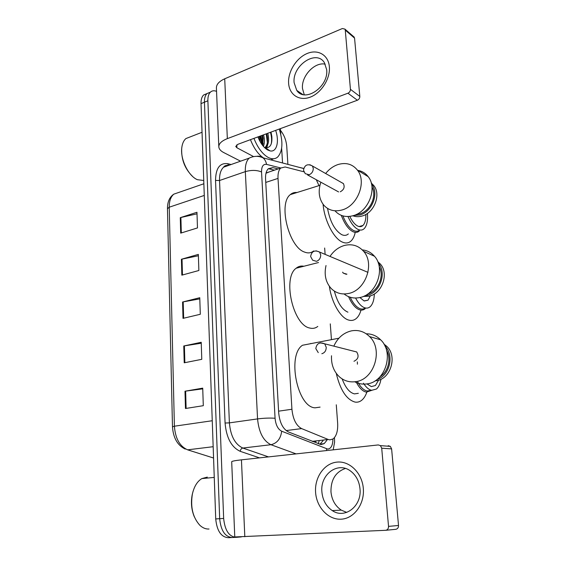 <?xml version="1.0" encoding="UTF-8"?>
<svg xmlns="http://www.w3.org/2000/svg" width="566" height="566" viewBox="0 0 566 566"><rect width="100%" height="100%" fill="white"/><g stroke="black" fill="none" stroke-linecap="round" stroke-linejoin="round"><path stroke-width="0.85" d="M312.934 441.636L315.977 441.501M303.9 171.795L285.151 166.977L280.743 168.031C278.698 170.062 277.786 173.514 278.012 178.396L291.929 409.246C292.962 419.201 296.188 425.653 301.614 428.596L328.202 439.478L329.837 439.881L333.049 438.961C336.501 436.082 338.029 430.804 337.64 423.142L336.282 404.796M269.324 171.887L265.985 173.253M318.976 185.627L316.309 179.733M331.435 339.437L330.275 323.872M325.125 254.382L324.651 248.028M278.125 168.916L272.897 167.607L268.376 168.696C266.296 170.72 265.362 174.151 265.56 178.976L278.677 412.72C279.675 422.639 282.922 429.049 288.441 431.95L320.972 444.551L324.162 443.645L326.957 440.214M323.059 440.673L319.847 444.338M260.891 135.819L262.857 145.328L260.891 135.819M241.342 536.901L236.234 537.339C229.074 536.752 224.879 530.448 223.655 518.442L207.885 100.776C207.779 96.8 208.621 93.921 210.41 92.138C212.066 90.631 214.118 90.369 216.552 91.367M280.531 130.456C284.111 134.913 286.177 140.184 286.736 146.276L287.896 164.373M232.265 537.523C225.084 536.936 220.889 530.66 219.672 518.689L204.446 102.198C204.347 98.236 205.196 95.364 206.993 93.574L210.248 92.208L206.993 93.574C205.196 95.364 204.347 98.236 204.446 102.198L219.672 518.689C220.889 530.66 225.084 536.936 232.265 537.523L235.682 537.367M268.355 168.71L274.475 170.147M261.931 144.486L260.063 136.123M231.713 537.544L228.317 537.7C221.115 537.12 216.92 530.866 215.724 518.93L201.029 103.613C200.937 99.666 201.793 96.793 203.597 95.01L206.866 93.631M180.278 217.669L196.961 212.271L197.477 227.928L180.696 233.135L180.278 217.669L180.894 217.5L181.311 232.944M183.766 345.989L201.22 342.281L201.779 359.325L184.219 362.799L183.766 345.989L184.403 345.868L184.863 362.672M184.99 391.219L202.72 388.142L203.3 405.688L185.464 408.51L184.99 391.219L185.648 391.12L186.115 408.411M181.403 259.263L198.341 254.396L198.871 270.498L181.835 275.161L181.403 259.263L182.033 259.115L182.464 274.991M182.57 302.025L199.763 297.716L200.3 314.279L183.009 318.368L182.57 302.025L183.2 301.883L183.646 318.212M199.798 298.876L183.2 301.883M198.39 255.761L182.033 259.115M202.748 388.856L185.648 391.12M201.248 343.222L184.403 345.868M197.01 213.828L180.894 217.5M363.322 488.515C364.695 504.094 354.054 518.633 341.128 519.185C328.209 519.963 316.458 507.178 315.58 492.222C314.526 477.265 324.325 463.299 336.954 462.111C349.555 460.696 362.141 472.914 363.322 488.515M321.884 491.833C322.655 500.103 326.115 506.358 332.27 510.589C344.715 519.376 361.964 506.202 360.004 488.875C359.212 481.263 356.127 475.362 350.743 471.188C338.022 461.071 320.066 474.287 321.884 491.833M346.739 512.407L341.277 510.129C335.178 505.969 331.733 499.82 330.954 491.684C330.869 479.643 335.688 471.895 345.401 468.457M388.198 445.704L390.342 446.383L391.615 448.895L381.71 448.194L380.43 445.626L378.258 444.933L241.441 459.84C234.819 460.59 231.572 461.248 231.699 461.814L234.77 536.957L385.616 530.307C387.561 529.988 388.531 528.679 388.531 526.38L398.521 525.474C398.528 527.731 397.573 529.012 395.662 529.323L385.906 530.278M381.71 448.194L388.531 526.38M391.615 448.895L398.521 525.474M209.031 529.012C205.748 529.21 202.649 527.929 199.741 525.177C192.744 517.289 190.303 506.881 192.412 493.948C194.131 486.498 197.265 481.383 201.821 478.603L207.305 477.11M194.343 516.871C191.414 509.782 190.721 502.304 192.256 494.422L193.133 491.118M365.212 308.654C363.528 310.097 361.589 310.465 359.403 309.751C355.328 308.201 351.719 303.836 348.571 296.662M365.332 307.968C363.797 309.1 362.056 309.347 360.118 308.711C356.46 307.331 353.156 303.51 350.205 297.249M374.338 293.959C374.126 300.037 372.732 304.282 370.171 306.708C368.558 308.109 366.704 308.456 364.603 307.755C361.377 306.553 358.37 303.305 355.59 298.027M370.355 295.813L368.02 300.171L364.016 300.9L359.884 297.525M360.995 310.09C359.934 313.904 358.349 316.712 356.233 318.538C354.005 320.398 351.444 320.901 348.564 320.038C340.484 317.851 331.549 302.442 329.362 286.318M317.788 326.433C315.411 328.287 312.722 328.818 309.715 328.025C293.018 325.117 282.3 277.701 296.167 268.213C298.459 266.324 301.027 265.673 303.864 266.253M334.365 291.108C337.421 302.584 341.942 309.609 347.934 312.177M342.6 272.161L343.237 273.095L346.93 274.199M329.992 256.426C333.798 250.766 338.666 247.094 344.602 245.418C352.123 243.663 358.434 245.609 363.549 251.262C375.095 263.643 365.48 290.528 348.486 293.478C341.631 294.829 335.836 293.131 331.089 288.391C325.683 282.264 323.993 274.644 326.016 265.539M344.093 293.966C348.592 297.546 353.807 298.742 359.728 297.56C376.496 294.723 385.906 268.433 374.48 256.257C371.197 252.493 367.136 250.37 362.29 249.896M377.741 261.634L380.253 263.94C389.33 273.435 382.064 293.98 368.862 296.216L363.322 296.421M367.886 293.888C378.286 291.058 384.576 275.946 379.185 266.643M378.321 263.183C387.215 272.791 379.878 293.181 366.74 295.424L364.829 295.728M357.804 382.085C360.662 387.328 363.761 390.299 367.093 391L370.758 390.455M363.464 383.203C366.075 387.356 368.806 389.726 371.671 390.314L376.404 389.04C378.647 387.116 380.161 383.847 380.968 379.227M356.064 381.746C359.155 387.859 362.573 391.318 366.308 392.118L371.77 390.335M342.154 378.902C345.472 387.731 349.583 392.726 354.479 393.886L358.328 393.313M366.839 392.188C365.551 395.86 363.818 398.577 361.632 400.332C359.672 401.86 357.507 402.447 355.137 402.101C346.576 399.716 340.279 390.13 336.246 373.327M310.755 343.435L311.229 343.562M320.087 407.11L315.099 407.824C297.284 407.301 286.863 355.158 302.492 345.253L338.878 338.22M366.924 383.882L371.353 386.606L375.421 385.524L378.59 380.175M353.969 361.271C358.278 359.226 359.177 356.113 356.672 351.939L352.689 350.948M333.834 346.144C337.626 337.824 343.52 332.723 351.507 330.848C358.384 329.638 364.398 331.549 369.548 336.572C383.571 349.526 374.232 379.758 355.611 381.661C349.505 382.496 344.121 380.904 339.451 376.871C333.735 371.466 331.096 364.426 331.52 355.752M354.733 381.774C358.554 383.826 362.643 384.533 367.009 383.897C385.368 382.071 394.495 352.526 380.635 339.812C376.546 335.78 371.749 333.777 366.244 333.806M383.861 344.001L386.712 346.279C397.707 356.156 390.696 379.248 376.241 380.727L375.06 380.868M380.182 376.588C388.418 371.508 391.516 358.469 386.479 350.163M384.944 346.024C394.552 355.292 389.698 375.746 376.942 379.567M357.415 364.186L357.344 361.851M342.89 215.894C345.911 223.443 349.477 228.317 353.587 230.525C355.957 231.643 358.009 231.466 359.728 229.994M362.19 226.053L362.332 225.643M347.977 216.523C350.899 223.117 354.203 227.398 357.896 229.357C360.316 230.511 362.396 230.298 364.129 228.714C366.888 225.834 367.985 220.733 367.433 213.403M341.305 215.363C344.482 223.768 348.323 229.195 352.851 231.635C355.384 232.824 357.556 232.591 359.375 230.949M362.077 226.124L362.205 225.678M327.544 208.401C330.028 221.66 334.754 230.412 341.723 234.657C344.284 235.817 346.498 235.576 348.352 233.928M355.236 232.357C354.394 236.298 352.965 239.206 350.941 241.074C348.529 243.203 345.656 243.536 342.317 242.071C333.749 238.562 324.41 220.514 323.08 204.276M313.656 250.936C311.088 253.066 308.06 253.455 304.586 252.089C288.865 247.208 278.019 203.619 290.316 194.619C292.254 192.914 294.462 192.221 296.945 192.539M349.781 216.389C352.151 221.292 354.762 224.504 357.606 226.011C359.686 227.016 361.462 226.839 362.947 225.473C365.02 223.372 365.99 219.679 365.862 214.394M325.641 173.507C329.129 169.142 333.268 166.142 338.072 164.522C346.017 162.216 352.462 164.069 357.401 170.09C367.093 181.785 357.464 206.25 341.751 210.043C334.372 211.925 328.358 210.262 323.702 205.062C318.899 198.793 317.943 191.181 320.844 182.21M334.987 210.8C339.6 215.915 345.55 217.577 352.83 215.766C368.353 212.123 377.784 188.188 368.183 176.663C365.459 173.132 361.929 171.024 357.592 170.338M371.268 183.03L373.765 185.521C381.392 194.52 374.091 213.219 361.872 216.078C358.667 216.948 355.653 216.849 352.837 215.766M356.488 214.373L359.672 213.835C370.221 211.281 377.281 195.886 371.968 186.9M371.522 184.049L371.713 184.29C379.347 193.317 372.018 212.094 359.771 214.974L353.828 215.462M340.272 191.789C343.951 189.801 344.984 187.049 343.378 183.54L341.072 182.28M329.37 66.838C330.424 78.646 321.297 93.015 310.274 97.126C299.265 101.413 289.276 94.748 288.61 83.23C287.79 71.776 296.287 58.008 307.083 53.529C317.866 48.881 328.485 54.959 329.37 66.838M294.122 82.714L296.747 90.383C304.763 103.097 328.804 86.902 326.674 69.66L324.346 62.607C316.189 49.185 292.084 65.691 294.122 82.714M304.253 94.77L302.485 88.522C301.162 76.254 314.526 61.736 325.231 64.149M280.418 128.616L280.778 134.354M281.642 148.271L282.554 162.973M240.571 161.176L223.754 152.579C220.782 151.037 219.141 149.212 218.83 147.11C218.61 143.814 221.448 140.991 227.341 138.635L347.941 93.206C349.583 92.407 350.411 91.112 350.432 89.322L359.82 96.432C359.813 98.201 358.993 99.467 357.372 100.239L237.911 144.295L235.739 146.438L236.906 147.768L253.179 156.379M218.801 146.431L216.424 88.324C216.191 84.589 218.95 81.405 224.716 78.794L342.366 28.526L344.956 29.128L345.267 30.118L350.432 89.322M353.467 36.486L354.564 38.141L359.82 96.432M203.746 180.497L197.414 179.705C188.485 176.097 180.2 159.386 181.785 147.783C182.287 143.608 183.653 140.538 185.896 138.571L190.685 136.703M279.271 129.041C283.233 142.031 282.71 151.348 277.694 157.008C275.097 159.23 271.892 159.357 268.1 157.39C262.398 154.051 257.679 147.719 253.95 138.38M273.527 158.77L270.803 159.874M275.635 130.378C279.547 141.528 276.71 152.502 270.053 150.896L267.676 149.99C263.749 147.655 260.502 143.29 257.926 136.908M265.263 147.676L265.97 147.195L264.909 147.577C267.095 145.589 267.923 142.094 267.4 137.078L266.72 133.668M265.97 147.195C268.716 144.415 269.317 139.774 267.782 133.279M262.78 145.611L263.155 138.38L262.504 135.224M263.416 146.382C264.676 143.248 264.718 139.399 263.558 134.835M258.832 139.066L258.315 136.767M260.197 141.748L259.362 136.385M264.308 147.351L265.412 147.719C270.258 148.073 272.395 144.288 271.822 136.356L270.98 132.097M263.544 157.964C258.238 154.376 253.872 148.278 250.455 139.668M192.596 176.429C184.884 168.859 181.247 159.577 181.686 148.575L181.743 148.122M266.161 149L266.473 148.448M266.756 147.853L267.605 144.967M263.155 143.927L262.03 135.401M265.871 148.773L266.147 148.221M266.31 147.846L266.819 146.297M267.357 142.568L266.225 133.852M271.305 143.686C271.885 140.149 271.602 136.349 270.456 132.288M312.22 441.353L328.202 439.478M319.082 441.133L318.283 443.751M286.141 430.585L301.614 428.596M278.592 411.171L291.929 409.246M265.758 182.436L278.012 178.396M280.793 167.989L266.536 164.381C263.183 163.928 261.513 166.454 261.549 171.951L275.069 418.267C275.727 424.932 277.927 429.247 281.67 431.207L327.7 449.086C331.053 448.725 332.794 445.378 332.921 439.046M334.52 438.395L334.039 438.105M298.31 167.119L303.694 168.42M259.532 457.873L240.232 451.335C231.437 447.267 226.386 437.829 225.07 423.028L215.533 180.441C215.738 168.258 219.785 162.675 227.681 163.701L231.119 164.522M223.655 518.442L215.724 518.93M207.885 100.776L201.029 103.613M226.223 165.406L227.666 165.746M296.103 453.89L270.958 444.713L242.828 448.046L268.496 456.896M281.67 431.207C280.715 438.728 277.142 443.235 270.958 444.713C263.317 440.942 258.853 432.339 257.558 418.911L229.393 422.873C230.567 436.004 235.046 444.395 242.828 448.046C241.357 448.399 240.493 449.496 240.232 451.335M275.069 418.267C270.024 417.878 264.195 418.09 257.558 418.911L245.333 171.632L219.537 180.512L229.393 422.873L225.07 423.028M261.549 171.951C256.808 170.019 251.403 169.913 245.333 171.632C245.113 165.336 246.387 160.836 249.153 158.14L223.598 167.182C220.733 169.885 219.382 174.328 219.537 180.512L215.533 180.441M228.714 165.378L223.598 167.182C224.377 165.788 226.046 165.18 228.614 165.364L228.657 165.399M227.681 163.701L228.614 165.364M256.66 156.343C258.966 155.883 261.06 156.372 262.942 157.808C264.853 159.364 266.055 161.558 266.536 164.381M326.639 448.838L326.483 450.578M224.532 166.234L224.737 166.786M269.225 168.859L272.897 167.607M172.481 426.757L167.465 208.734L169.234 207.206L174.399 426.205L172.481 426.792C173.246 437.928 177.498 445.364 185.224 449.079M179.146 192.313L173.797 194.159C170.713 196.848 169.192 201.199 169.234 207.206L204.276 195.433M212.25 420.736L174.399 426.205C175.34 438.544 179.755 446.418 187.643 449.828L213.566 458.021L187.608 449.836M187.643 449.828L213.163 446.701M241.441 459.84L244.816 536.752M316.111 250.823L319.606 252.068L320.717 254.905C320.66 258.153 319.245 260.289 316.465 261.322L312.644 260.197L310.642 256.575M320.377 342.869L324.714 343.817L326.221 347.291C326.172 350.708 324.707 352.851 321.835 353.722M309.793 164.699L312.432 166.001L313.274 168.35C313.217 171.434 311.845 173.564 309.156 174.738L305.244 173.67L303.525 170.316M224.716 78.794L227.341 138.635M354.564 38.141L345.267 30.118M236.772 144.846L236.906 147.768M357.372 100.239L347.941 93.206M266.331 172.892L280.743 168.031M320.243 444.091L324.162 443.645M333.19 449.85L334.584 442.18L334.464 437.631M210.41 92.138L203.597 95.01M303.659 168.526L262.942 157.808C258.443 155.756 253.844 155.869 249.153 158.14M167.465 208.628C167.402 201.984 169.51 197.159 173.797 194.159L203.866 183.759M332.27 510.589L341.277 510.129M390.342 446.383L380.43 445.626M214.252 477.4L201.821 478.603M192.256 494.422L192.412 493.948M318.495 262.532L296.167 268.213M368.02 300.171L364.278 300.985M367.985 272.359L319.606 252.068C314.654 249.79 311.661 251.24 310.628 256.433M346.265 274.298L343.237 273.095M363.549 251.262L374.48 256.257M378.279 263.056L380.253 263.94M315.828 348.614L318.255 352.625M356.707 351.974L324.714 343.817C319.684 341.829 316.719 343.399 315.821 348.514M369.548 336.572L380.635 339.812M384.802 345.734L386.712 346.279M362.275 225.664L362.091 226.082M362.947 225.473L359.063 226.541M319.924 185.33L290.316 194.619M338.595 191.931L307.543 174.929M343.442 183.625L312.432 166.001C307.593 163.517 304.614 164.89 303.51 170.133M357.401 170.09L368.183 176.663M371.713 184.29L373.765 185.521M296.747 90.383L302.718 94.465M354.252 37.165L344.956 29.128M265.412 147.719L270.053 150.896M202.041 132.274L185.896 138.571M181.686 148.575L181.785 147.783"/></g></svg>
